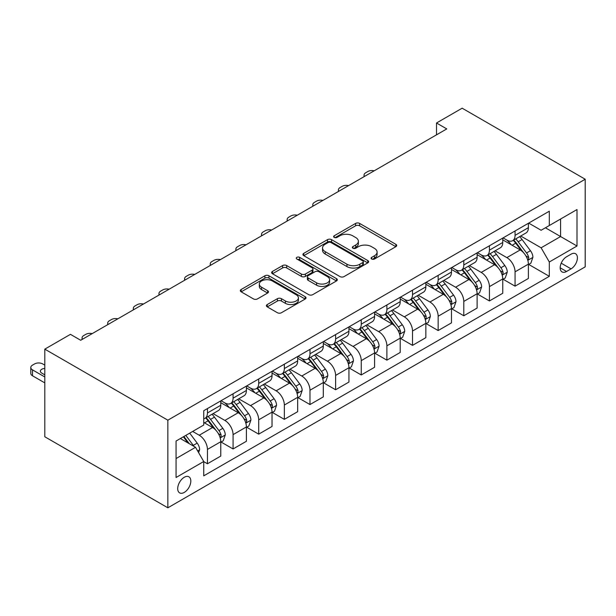 <?xml version="1.0" encoding="UTF-8"?>
<svg xmlns="http://www.w3.org/2000/svg" width="616" height="616" viewBox="0 0 616 616"><rect width="100%" height="100%" fill="white"/><g stroke="black" fill="none" stroke-linecap="round" stroke-linejoin="round"><path stroke-width="0.92" d="M371.664 259.013A1.994 1.147 0 0 0 374.482 259.013L395.872 246.67A2.849 1.64 0 0 0 396.704 245.507A2.849 1.64 0 0 0 395.872 244.344L359.636 223.423A2.849 1.64 0 0 0 355.609 223.423L334.219 235.766A1.994 1.147 0 0 0 333.633 236.583A1.994 1.147 0 0 0 334.219 237.399A1.994 1.147 0 0 0 337.037 237.399L339.809 235.797A9.109 5.259 0 0 1 352.691 235.797L355.709 237.545A9.109 5.259 0 0 1 358.381 241.264A9.109 5.259 0 0 1 355.709 244.983L352.945 246.577A1.994 1.147 0 0 0 352.36 247.393A1.994 1.147 0 0 0 352.945 248.21A1.994 1.147 0 0 0 355.763 248.21L358.527 246.608A9.109 5.259 0 0 1 371.41 246.608L374.428 248.348A9.109 5.259 0 0 1 377.1 252.067A9.109 5.259 0 0 1 374.428 255.786L371.664 257.388A1.994 1.147 0 0 0 371.078 258.204A1.994 1.147 0 0 0 371.664 259.013L371.664 257.388M184.261 492.415A9.279 5.359 120 0 0 190.321 484.238A9.279 5.359 120 0 0 188.904 476.799A9.279 5.359 120 0 0 184.261 477.261A9.279 5.359 120 0 0 178.201 485.439A9.279 5.359 120 0 0 179.618 492.877A9.279 5.359 120 0 0 184.261 492.415M267.236 304.543A2.849 1.64 0 0 0 266.405 305.705A2.849 1.64 0 0 0 267.236 306.868L277.4 312.736A2.849 1.64 0 0 0 281.427 312.736L305.182 299.022A2.849 1.64 0 0 0 306.013 297.859A2.849 1.64 0 0 0 305.182 296.696L268.946 275.783A2.849 1.64 0 0 0 264.918 275.783L241.164 289.497A2.849 1.64 0 0 0 240.332 290.66A2.849 1.64 0 0 0 241.164 291.815L253.445 298.906A2.849 1.64 0 0 0 257.473 298.906L267.637 293.039A2.849 1.64 0 0 0 268.476 291.876A2.849 1.64 0 0 0 267.637 290.714L261.554 287.195A7.615 4.397 0 0 1 259.321 284.091A7.615 4.397 0 0 1 264.018 280.026A7.615 4.397 0 0 1 272.318 280.981L296.173 294.756A7.615 4.397 0 0 1 298.406 297.859A7.615 4.397 0 0 1 293.701 301.925A7.615 4.397 0 0 1 285.4 300.97L281.427 298.675A2.849 1.64 0 0 0 277.4 298.675L267.236 304.543L267.236 306.868M585.2 179.233L462.146 108.193L436.513 122.992L446.769 128.913L80.696 340.263L70.44 334.342L44.806 349.141L167.852 420.189L585.2 179.233L585.2 266.859L167.852 507.807L167.852 420.189M340.009 276.592A2.849 1.64 0 0 0 344.036 276.592L367.791 262.878A2.849 1.64 0 0 0 368.622 261.715A2.849 1.64 0 0 0 367.791 260.553L331.554 239.632A2.849 1.64 0 0 0 327.527 239.632L303.773 253.345A2.849 1.64 0 0 0 302.941 254.508A2.849 1.64 0 0 0 303.773 255.671L340.009 276.592M297.628 259.444A1.994 1.147 0 0 1 299.645 259.729L299.645 257.357L336.482 278.625A2.849 1.64 0 0 1 337.322 279.787A2.849 1.64 0 0 1 336.482 280.95L312.728 294.664A2.849 1.64 0 0 1 308.708 294.664L272.472 273.743L272.472 271.417A2.849 1.64 0 0 0 271.633 272.58A2.849 1.64 0 0 0 272.472 273.743M272.472 271.417L282.636 265.55A2.849 1.64 0 0 1 286.663 265.55L301.355 274.035A2.849 1.64 0 0 0 305.382 274.035L312.127 270.139A2.849 1.64 0 0 0 312.959 268.984A2.849 1.64 0 0 0 312.127 267.821L296.827 258.982A1.994 1.147 0 0 1 296.242 258.173A1.994 1.147 0 0 1 297.474 257.111A1.994 1.147 0 0 1 299.645 257.357M571.047 254.185L566.535 256.787A8.994 5.19 120 0 0 560.66 264.711A8.994 5.19 120 0 0 562.038 271.918A8.994 5.19 120 0 0 566.535 271.471L571.047 268.869A8.994 5.19 120 0 0 576.923 260.945A8.994 5.19 120 0 0 575.544 253.738A8.994 5.19 120 0 0 571.047 254.185M528.697 223.108L541.11 230.269L549.31 225.533L549.31 211.203L203.742 410.718L203.742 425.04L176.061 441.025L176.061 477.492L203.742 461.515L203.742 475.837L549.31 276.33L549.31 262L541.11 247.794L520.712 236.02M549.31 225.533L577 209.548L577 246.015L549.31 262M44.806 349.141L44.806 436.767L167.852 507.807M436.513 122.992L436.513 134.835M545.414 227.781L560.591 236.544L560.591 219.019L577 209.548M541.11 247.794L560.591 236.544L577 246.015M176.061 458.55L195.541 447.301L180.365 438.538M203.742 461.63L207.438 463.763L207.438 449.434A11.604 6.699 -120 0 0 199.23 435.227L192.669 431.439M207.438 463.763L220.767 456.063L220.767 441.741A11.604 6.699 -120 0 0 212.566 427.527L203.742 422.437M221.075 442.034L233.071 448.964L233.071 434.634A11.604 6.699 -120 0 0 224.871 420.428L213.09 413.621M233.071 448.964L246.4 441.264L246.4 426.934A11.604 6.699 -120 0 0 238.2 412.728L220.767 402.664M246.708 427.235L258.705 434.157L258.705 419.835A11.604 6.699 -120 0 0 250.504 405.621L238.723 398.822M258.705 434.157L272.033 426.465L272.033 412.135A11.604 6.699 -120 0 0 263.833 397.928L246.4 387.864M272.341 412.435L284.346 419.357L284.346 405.035A11.604 6.699 -120 0 0 276.137 390.821L264.356 384.022M284.346 419.357L297.674 411.665L297.674 397.335A11.604 6.699 -120 0 0 289.466 383.129L272.033 373.065M297.982 397.636L309.979 404.558L309.979 390.228A11.604 6.699 -120 0 0 301.771 376.022L289.997 369.223M309.979 404.558L323.308 396.866L323.308 382.536A11.604 6.699 -120 0 0 315.107 368.33L297.674 358.266M323.616 382.829L335.612 389.759L335.612 375.429A11.604 6.699 -120 0 0 327.412 361.222L315.631 354.423M335.612 389.759L348.941 382.059L348.941 367.737A11.604 6.699 -120 0 0 340.74 353.53L323.308 343.459M349.249 368.029L361.245 374.959L361.245 360.63A11.604 6.699 -120 0 0 353.045 346.423L341.264 339.624M361.245 374.959L374.582 367.259L374.582 352.937A11.604 6.699 -120 0 0 366.374 338.723L348.941 328.659M374.89 353.23L386.887 360.16L386.887 345.83A11.604 6.699 -120 0 0 378.678 331.624L366.905 324.825M386.887 360.16L400.215 352.46L400.215 338.138A11.604 6.699 -120 0 0 392.015 323.924L374.582 313.86M400.523 338.43L412.52 345.36L412.52 331.031A11.604 6.699 -120 0 0 404.319 316.824L392.538 310.017M412.52 345.36L425.849 337.66L425.849 323.331A11.604 6.699 -120 0 0 417.648 309.124L400.215 299.06M426.157 323.631L438.153 330.553L438.153 316.231A11.604 6.699 -120 0 0 429.953 302.017L418.172 295.218M438.153 330.553L451.482 322.861L451.482 308.531A11.604 6.699 -120 0 0 443.281 294.325L425.849 284.261M451.79 308.832L463.794 315.754L463.794 301.432A11.604 6.699 -120 0 0 455.586 287.218L443.805 280.419M463.794 315.754L477.123 308.062L477.123 293.732A11.604 6.699 -120 0 0 468.915 279.525L451.482 269.462M477.431 294.032L489.427 300.955L489.427 286.625A11.604 6.699 -120 0 0 481.219 272.418L469.446 265.619M489.427 300.955L502.756 293.262L502.756 278.933A11.604 6.699 -120 0 0 494.556 264.726L477.123 254.662M503.064 279.225L515.061 286.155L515.061 271.825A11.604 6.699 -120 0 0 506.86 257.619L495.079 250.82M515.061 286.155L528.389 278.455L528.389 264.133A11.604 6.699 -120 0 0 520.189 249.927L502.756 239.855M503.064 237.907L506.86 240.094A11.604 6.699 -120 0 0 512.658 240.671A11.604 6.699 -120 0 0 515.061 235.358L515.061 230.977M477.431 252.706L481.219 254.893A11.604 6.699 -120 0 0 487.025 255.471A11.604 6.699 -120 0 0 489.427 250.158L489.427 245.776M451.79 267.506L455.586 269.692A11.604 6.699 -120 0 0 461.384 270.27A11.604 6.699 -120 0 0 463.794 264.957L463.794 260.576M426.157 282.305L429.953 284.5A11.604 6.699 -120 0 0 435.751 285.069A11.604 6.699 -120 0 0 438.153 279.764L438.153 275.383M400.523 297.105L404.319 299.299A11.604 6.699 -120 0 0 410.117 299.869A11.604 6.699 -120 0 0 412.52 294.564L412.52 290.182M374.89 311.904L378.678 314.098A11.604 6.699 -120 0 0 384.484 314.676A11.604 6.699 -120 0 0 386.887 309.363L386.887 304.982M349.249 326.711L353.045 328.898A11.604 6.699 -120 0 0 358.843 329.475A11.604 6.699 -120 0 0 361.245 324.162L361.245 319.781M323.616 341.51L327.412 343.697A11.604 6.699 -120 0 0 333.21 344.275A11.604 6.699 -120 0 0 335.612 338.962L335.612 334.58M297.982 356.31L301.771 358.497A11.604 6.699 -120 0 0 307.577 359.074A11.604 6.699 -120 0 0 309.979 353.761L309.979 349.38M272.341 371.109L276.137 373.296A11.604 6.699 -120 0 0 281.935 373.874A11.604 6.699 -120 0 0 284.346 368.56L284.346 364.179M246.708 385.909L250.504 388.103A11.604 6.699 -120 0 0 256.302 388.673A11.604 6.699 -120 0 0 258.705 383.368L258.705 378.986M221.075 400.708L224.871 402.903A11.604 6.699 -120 0 0 230.669 403.472A11.604 6.699 -120 0 0 233.071 398.167L233.071 393.786M528.697 264.426L549.31 276.33M512.658 240.671L525.987 232.971A11.604 6.699 -120 0 0 528.389 227.666L528.389 223.285M487.025 255.471L500.354 247.771A11.604 6.699 -120 0 0 502.756 242.465L502.756 238.084M461.384 270.27L474.72 262.578A11.604 6.699 -120 0 0 477.123 257.265L477.123 252.883M435.751 285.069L449.079 277.377A11.604 6.699 -120 0 0 451.482 272.064L451.482 267.683M410.117 299.869L423.446 292.176A11.604 6.699 -120 0 0 425.849 286.863L425.849 282.482M384.484 314.676L397.813 306.976A11.604 6.699 -120 0 0 400.215 301.663L400.215 297.282M358.843 329.475L372.18 321.775A11.604 6.699 -120 0 0 374.582 316.462L374.582 312.081M333.21 344.275L346.538 336.575A11.604 6.699 -120 0 0 348.941 331.269L348.941 326.888M307.577 359.074L320.905 351.374A11.604 6.699 -120 0 0 323.308 346.069L323.308 341.688M281.935 373.874L295.272 366.181A11.604 6.699 -120 0 0 297.674 360.868L297.674 356.487M256.302 388.673L269.631 380.981A11.604 6.699 -120 0 0 272.033 375.668L272.033 371.286M230.669 403.472L243.998 395.78A11.604 6.699 -120 0 0 246.4 390.467L246.4 386.086M203.742 418.741A11.604 6.699 -120 0 0 205.036 418.279L218.364 410.579A11.604 6.699 -120 0 0 220.767 405.266L220.767 400.885M205.036 418.279A11.604 6.699 -120 0 0 207.438 412.966L207.438 408.585M195.541 447.301L203.742 461.515M372.457 259.298L374.428 258.158A9.109 5.259 0 0 0 377.1 254.439L377.1 252.067M358.381 241.264L358.381 243.628A9.109 5.259 0 0 1 355.709 247.347L353.738 248.487M395.834 246.685L359.636 225.787A2.849 1.64 0 0 0 355.609 225.787L335.019 237.676M367.752 262.901L331.554 242.003A2.849 1.64 0 0 0 327.527 242.003L303.811 255.694M362.755 262.531A1.994 1.147 0 0 0 363.34 261.715A1.994 1.147 0 0 0 362.755 260.907L330.946 242.542A1.994 1.147 0 0 0 328.128 242.542L325.21 244.229A9.109 5.259 0 0 0 322.545 247.948A9.109 5.259 0 0 0 325.21 251.667L346.954 264.218A9.109 5.259 0 0 0 359.836 264.218L362.755 262.531L362.755 264.895A1.994 1.147 0 0 0 363.34 264.087L363.34 261.715M322.545 247.948L322.545 250.312A9.109 5.259 0 0 0 325.21 254.031L325.21 251.667M362.755 264.895L359.836 266.582A9.109 5.259 0 0 1 346.954 266.582L325.21 254.031M272.511 273.766L282.636 267.921L282.636 265.55M312.959 268.984L312.959 271.348A2.849 1.64 0 0 1 312.127 272.511L305.382 276.407A2.849 1.64 0 0 1 301.355 276.407L286.663 267.921A2.849 1.64 0 0 0 282.636 267.921M299.645 259.729L336.444 280.973M316.609 282.836A7.615 4.397 0 0 0 324.909 283.791A7.615 4.397 0 0 0 329.606 279.733A7.615 4.397 0 0 0 327.373 276.623L318.973 271.772A2.849 1.64 0 0 0 314.945 271.772L308.2 275.66A2.849 1.64 0 0 0 307.369 276.823A2.849 1.64 0 0 0 308.2 277.985L316.609 282.836L316.609 285.208A7.615 4.397 0 0 0 324.909 286.163A7.615 4.397 0 0 0 329.606 282.097L329.606 279.733M307.369 276.823L307.369 279.194A2.849 1.64 0 0 0 308.2 280.357L308.2 277.985M316.609 285.208L308.2 280.357M298.406 297.859L298.406 300.231A7.615 4.397 0 0 1 293.701 304.289A7.615 4.397 0 0 1 285.4 303.341L281.427 301.047A2.849 1.64 0 0 0 277.4 301.047L267.275 306.891M259.321 284.091L259.321 286.455A7.615 4.397 0 0 0 261.554 289.566L261.554 287.195M267.598 293.062L261.554 289.566M305.143 299.045L268.946 278.147A2.849 1.64 0 0 0 264.918 278.147L241.203 291.838M528.389 264.603L530.853 263.186L532.902 257.265A7.685 4.435 -120 0 0 530.453 250.72L522.068 239.532A22.184 12.813 -120 0 0 519.65 236.636M511.318 244.798A22.184 12.813 -120 0 0 506.776 240.048M527.689 259.898L528.582 258.936L528.751 257.588A7.685 4.435 -120 0 0 526.557 252.968L518.172 241.78A22.184 12.813 -120 0 0 515.754 238.885M513.69 240.078A18.418 10.634 60 0 1 516.708 243.513L523.8 252.976M513.29 240.302A22.184 12.813 60 0 1 515.715 243.205L521.282 250.643M374.174 170.825A5.798 3.349 -0 0 0 367.814 171.541L365.758 172.726A5.798 3.349 -0 0 0 364.064 175.09A5.798 3.349 -0 0 0 364.518 176.399M502.756 279.402L505.22 277.985L507.268 272.064A7.685 4.435 -120 0 0 504.812 265.519L496.434 254.331A22.184 12.813 -120 0 0 494.017 251.436M485.678 259.598A22.184 12.813 -120 0 0 481.135 254.847M502.055 274.697L502.949 273.735L503.118 272.395A7.685 4.435 -120 0 0 500.916 267.767L492.538 256.579A22.184 12.813 -120 0 0 490.12 253.684M488.049 254.878A18.418 10.634 60 0 1 491.075 258.312L498.167 267.775M487.656 255.101A22.184 12.813 60 0 1 490.074 258.004L495.649 265.442M348.541 185.624A5.798 3.349 -0 0 0 342.173 186.34L340.124 187.526A5.798 3.349 -0 0 0 338.423 189.89A5.798 3.349 -0 0 0 338.885 191.199M477.123 294.209L479.579 292.785L481.635 286.863A7.685 4.435 -120 0 0 479.179 280.319L470.801 269.13A22.184 12.813 -120 0 0 468.376 266.235M460.044 274.405A22.184 12.813 -120 0 0 455.501 269.646M476.422 289.497L477.315 288.534L477.485 287.195A7.685 4.435 -120 0 0 475.283 282.567L466.905 271.387A22.184 12.813 -120 0 0 464.479 268.484M462.416 269.677A18.418 10.634 60 0 1 465.442 273.111L472.534 282.582M462.023 269.908A22.184 12.813 60 0 1 464.441 272.803L470.016 280.241M322.907 200.423A5.798 3.349 -0 0 0 316.539 201.139L314.491 202.325A5.798 3.349 -0 0 0 312.789 204.689A5.798 3.349 -0 0 0 313.251 205.998M451.482 309.009L453.946 307.584L455.994 301.663A7.685 4.435 -120 0 0 453.545 295.118L445.16 283.938A22.184 12.813 -120 0 0 442.742 281.035M434.411 289.204A22.184 12.813 -120 0 0 429.868 284.446M450.789 304.296L451.682 303.334L451.844 301.994A7.685 4.435 -120 0 0 449.649 297.366L441.264 286.186A22.184 12.813 -120 0 0 438.846 283.283M436.783 284.476A18.418 10.634 60 0 1 439.809 287.911L446.893 297.382M436.382 284.707A22.184 12.813 60 0 1 438.808 287.603L444.375 295.041M297.266 215.223A5.798 3.349 -0 0 0 290.906 215.939L288.85 217.125A5.798 3.349 -0 0 0 287.156 219.496A5.798 3.349 -0 0 0 287.618 220.798M425.849 323.808L428.312 322.384L430.361 316.462A7.685 4.435 -120 0 0 427.904 309.917L419.527 298.737A22.184 12.813 -120 0 0 417.109 295.834M408.77 304.004A22.184 12.813 -120 0 0 404.235 299.245M425.148 319.103L426.041 318.133L426.21 316.793A7.685 4.435 -120 0 0 424.008 312.173L415.631 300.985A22.184 12.813 -120 0 0 413.213 298.082M411.149 299.276A18.418 10.634 60 0 1 414.168 302.718L421.259 312.181M410.749 299.507A22.184 12.813 60 0 1 413.174 302.402L418.741 309.84M271.633 230.03A5.798 3.349 -0 0 0 265.273 230.738L263.217 231.924A5.798 3.349 -0 0 0 261.523 234.296A5.798 3.349 -0 0 0 261.977 235.597M400.215 338.608L402.679 337.191L404.727 331.269A7.685 4.435 -120 0 0 402.271 324.724L393.894 313.536A22.184 12.813 -120 0 0 391.476 310.633M383.137 318.803A22.184 12.813 -120 0 0 378.594 314.052M399.515 333.903L400.408 332.933L400.577 331.593A7.685 4.435 -120 0 0 398.375 326.973L389.997 315.785A22.184 12.813 -120 0 0 387.572 312.889M385.508 314.075A18.418 10.634 60 0 1 388.534 317.517L395.626 326.981M385.115 314.306A22.184 12.813 60 0 1 387.533 317.209L393.108 324.64M246 244.829A5.798 3.349 -0 0 0 239.632 245.545L237.584 246.723A5.798 3.349 -0 0 0 235.882 249.095A5.798 3.349 -0 0 0 236.344 250.404M374.582 353.407L377.038 351.99L379.086 346.069A7.685 4.435 -120 0 0 376.638 339.524L368.26 328.336A22.184 12.813 -120 0 0 365.835 325.44M357.503 333.603A22.184 12.813 -120 0 0 352.96 328.852M373.881 348.702L374.774 347.732L374.944 346.392A7.685 4.435 -120 0 0 372.742 341.772L364.364 330.584A22.184 12.813 -120 0 0 361.939 327.689M359.875 328.875A18.418 10.634 60 0 1 362.901 332.317L369.993 341.78M359.482 329.106A22.184 12.813 60 0 1 361.9 332.009L367.467 339.447M220.366 259.629A5.798 3.349 -0 0 0 213.998 260.345L211.95 261.53A5.798 3.349 -0 0 0 210.249 263.894A5.798 3.349 -0 0 0 210.71 265.203M348.941 368.206L351.405 366.79L353.453 360.868A7.685 4.435 -120 0 0 351.005 354.323L342.619 343.135A22.184 12.813 -120 0 0 340.201 340.24M331.87 348.402A22.184 12.813 -120 0 0 327.327 343.651M348.24 363.502L349.133 362.539L349.303 361.192A7.685 4.435 -120 0 0 347.108 356.572L338.723 345.384A22.184 12.813 -120 0 0 336.305 342.488M334.242 343.682A18.418 10.634 60 0 1 337.26 347.116L344.352 356.579M333.841 343.905A22.184 12.813 60 0 1 336.267 346.808L341.834 354.246M194.725 274.428A5.798 3.349 -0 0 0 188.365 275.144L186.309 276.33A5.798 3.349 -0 0 0 184.615 278.694A5.798 3.349 -0 0 0 185.07 280.003M323.308 383.006L325.772 381.589L327.82 375.668A7.685 4.435 -120 0 0 325.364 369.123L316.986 357.935A22.184 12.813 -120 0 0 314.568 355.039M306.229 363.201A22.184 12.813 -120 0 0 301.686 358.45M322.607 378.301L323.5 377.339L323.67 375.999A7.685 4.435 -120 0 0 321.467 371.371L313.09 360.183A22.184 12.813 -120 0 0 310.672 357.288M308.601 358.481A18.418 10.634 60 0 1 311.627 361.915L318.718 371.386M308.208 358.705A22.184 12.813 60 0 1 310.626 361.607L316.2 369.046M169.092 289.227A5.798 3.349 -0 0 0 162.724 289.944L160.676 291.129A5.798 3.349 -0 0 0 158.974 293.493A5.798 3.349 -0 0 0 159.436 294.802M297.674 397.813L300.131 396.388L302.187 390.467A7.685 4.435 -120 0 0 299.73 383.922L291.353 372.734A22.184 12.813 -120 0 0 288.927 369.839M280.596 378.008A22.184 12.813 -120 0 0 276.053 373.25M296.974 393.1L297.867 392.138L298.036 390.798A7.685 4.435 -120 0 0 295.834 386.17L287.456 374.99A22.184 12.813 -120 0 0 285.031 372.087M282.967 373.281A18.418 10.634 60 0 1 285.993 376.715L293.085 386.186M282.575 373.512A22.184 12.813 60 0 1 284.992 376.407L290.567 383.845M143.459 304.027A5.798 3.349 -0 0 0 137.091 304.743L135.043 305.929A5.798 3.349 -0 0 0 133.341 308.293A5.798 3.349 -0 0 0 133.803 309.602M272.033 412.612L274.497 411.188L276.546 405.266A7.685 4.435 -120 0 0 274.097 398.721L265.719 387.541A22.184 12.813 -120 0 0 263.294 384.638M254.962 392.808A22.184 12.813 -120 0 0 250.419 388.049M271.34 407.9L272.233 406.937L272.395 405.598A7.685 4.435 -120 0 0 270.201 400.978L261.815 389.789A22.184 12.813 -120 0 0 259.398 386.887M257.334 388.08A18.418 10.634 60 0 1 260.36 391.514L267.444 400.985M256.934 388.311A22.184 12.813 60 0 1 259.359 391.206L264.926 398.644M117.818 318.826A5.798 3.349 -0 0 0 111.457 319.542L109.402 320.728A5.798 3.349 -0 0 0 107.708 323.1A5.798 3.349 -0 0 0 108.17 324.401M246.4 427.412L248.864 425.987L250.912 420.066A7.685 4.435 -120 0 0 248.456 413.521L240.078 402.34A22.184 12.813 -120 0 0 237.66 399.438M229.321 407.607A22.184 12.813 -120 0 0 224.786 402.849M245.699 422.707L246.593 421.737L246.762 420.397A7.685 4.435 -120 0 0 244.56 415.777L236.182 404.589A22.184 12.813 -120 0 0 233.764 401.686M231.701 402.879A18.418 10.634 60 0 1 234.719 406.321L241.811 415.785M231.3 403.11A22.184 12.813 60 0 1 233.726 406.006L239.293 413.444M92.184 333.633A5.798 3.349 -0 0 0 85.824 334.342L83.768 335.528A5.798 3.349 -0 0 0 82.074 337.899A5.798 3.349 -0 0 0 82.529 339.2M220.767 442.211L223.231 440.794L225.279 434.873A7.685 4.435 -120 0 0 222.823 428.328L214.445 417.14A22.184 12.813 -120 0 0 212.027 414.237M220.066 437.506L220.959 436.536L221.129 435.196A7.685 4.435 -120 0 0 218.926 430.576L210.549 419.388A22.184 12.813 -120 0 0 208.123 416.493M206.06 417.679A18.418 10.634 60 0 1 209.086 421.121L216.178 430.584M205.667 417.91A22.184 12.813 60 0 1 208.085 420.813L213.66 428.243M198.614 452.629L199.638 449.672A7.685 4.435 -120 0 0 197.189 443.127L189.713 433.14M44.806 376.969L32.502 369.87A5.798 3.349 -0 0 1 30.8 367.498A5.798 3.349 -0 0 1 32.502 365.134L34.55 363.948A5.798 3.349 -0 0 1 42.75 363.948L44.806 365.134M44.806 382.89L32.502 375.783A5.798 3.349 180 0 1 30.8 373.419L30.8 367.498M44.806 374.413A4.643 2.68 0 0 0 44.144 374.459M193.994 446.408A7.685 4.435 -120 0 0 193.293 445.376L185.816 435.397M183.891 436.505L189.266 443.674M183.352 436.813L187.911 442.896M44.806 368.491A4.643 2.68 -0 0 0 40.371 371.171A4.643 2.68 -0 0 0 41.726 373.065L44.806 374.836M199.23 435.227L212.566 427.527M224.871 420.428L238.2 412.728M250.504 405.621L263.833 397.928M276.137 390.821L289.466 383.129M301.771 376.022L315.107 368.33M327.412 361.222L340.74 353.53M353.045 346.423L366.374 338.723M378.678 331.624L392.015 323.924M404.319 316.824L417.648 309.124M429.953 302.017L443.281 294.325M455.586 287.218L468.915 279.525M481.219 272.418L494.556 264.726M506.86 257.619L520.189 249.927M515.061 235.358L528.389 227.666M515.061 271.825L528.389 264.133M489.427 286.625L502.756 278.933M489.427 250.158L502.756 242.465M463.794 301.432L477.123 293.732M463.794 264.957L477.123 257.265M438.153 316.231L451.482 308.531M438.153 279.764L451.482 272.064M412.52 331.031L425.849 323.331M412.52 294.564L425.849 286.863M386.887 345.83L400.215 338.138M386.887 309.363L400.215 301.663M361.245 360.63L374.582 352.937M361.245 324.162L374.582 316.462M335.612 375.429L348.941 367.737M335.612 338.962L348.941 331.269M309.979 390.228L323.308 382.536M309.979 353.761L323.308 346.069M284.346 405.035L297.674 397.335M284.346 368.56L297.674 360.868M258.705 419.835L272.033 412.135M258.705 383.368L272.033 375.668M233.071 434.634L246.4 426.934M233.071 398.167L246.4 390.467M207.438 449.434L220.767 441.741M207.438 412.966L220.767 405.266M561.215 263.194L571.047 268.869M560.183 267.806L566.535 271.471M374.428 258.158L374.428 255.786M352.945 248.21L352.945 246.577M355.709 247.347L355.709 244.983M334.219 237.399L334.219 235.766M355.609 225.787L355.609 223.423M359.636 225.787L359.636 223.423M395.872 246.67L395.872 244.344M303.773 255.671L303.773 253.345M327.527 242.003L327.527 239.632M331.554 242.003L331.554 239.632M367.791 262.878L367.791 260.553M346.954 266.582L346.954 264.218M359.836 266.582L359.836 264.218M286.663 267.921L286.663 265.55M301.355 276.407L301.355 274.035M305.382 276.407L305.382 274.035M312.127 272.511L312.127 270.139M336.482 280.95L336.482 278.625M277.4 301.047L277.4 298.675M281.427 301.047L281.427 298.675M285.4 303.341L285.4 300.97M267.637 293.039L267.637 290.714M241.164 291.815L241.164 289.497M264.918 278.147L264.918 275.783M268.946 278.147L268.946 275.783M305.182 299.022L305.182 296.696M527.82 260.322L532.855 257.411M518.172 241.78L522.068 239.532M512.135 245.268L515.715 243.205M526.557 252.968L530.453 250.72M525.941 255.971L528.751 257.588M502.179 275.121L507.214 272.21M492.538 256.579L496.434 254.331M486.494 260.075L490.074 258.004M500.916 267.767L504.812 265.519M500.308 270.77L503.118 272.395M476.545 289.92L481.581 287.01M466.905 271.387L470.801 269.13M460.86 274.875L464.441 272.803M475.283 282.567L479.179 280.319M474.674 285.57L477.485 287.195M450.912 304.72L455.948 301.817M441.264 286.186L445.16 283.938M435.227 289.674L438.808 287.603M449.649 297.366L453.545 295.118M449.041 300.369L451.844 301.994M425.279 319.519L430.307 316.616M415.631 300.985L419.527 298.737M409.586 304.473L413.174 302.402M424.008 312.173L427.904 309.917M423.4 315.169L426.21 316.793M399.638 334.319L404.673 331.416M389.997 315.785L393.894 313.536M383.953 319.273L387.533 317.209M398.375 326.973L402.271 324.724M397.767 329.976L400.577 331.593M374.004 349.126L379.04 346.215M364.364 330.584L368.26 328.336M358.32 334.072L361.9 332.009M372.742 341.772L376.638 339.524M372.133 344.775L374.944 346.392M348.371 363.925L353.407 361.014M338.723 345.384L342.619 343.135M332.686 348.872L336.267 346.808M347.108 356.572L351.005 354.323M346.5 359.575L349.303 361.192M322.73 378.725L327.766 375.814M313.09 360.183L316.986 357.935M307.045 363.679L310.626 361.607M321.467 371.371L325.364 369.123M320.859 374.374L323.67 375.999M297.097 393.524L302.133 390.613M287.456 374.99L291.353 372.734M281.412 378.478L284.992 376.407M295.834 386.17L299.73 383.922M295.226 389.173L298.036 390.798M271.464 408.323L276.499 405.42M261.815 389.789L265.719 387.541M255.779 393.278L259.359 391.206M270.201 400.978L274.097 398.721M269.592 403.973L272.395 405.598M245.83 423.123L250.858 420.22M236.182 404.589L240.078 402.34M230.138 408.077L233.726 406.006M244.56 415.777L248.456 413.521M243.951 418.772L246.762 420.397M220.189 437.922L225.225 435.019M210.549 419.388L214.445 417.14M204.504 422.876L208.085 420.813M218.926 430.576L222.823 428.328M218.318 433.579L221.129 435.196M32.502 369.87L32.502 375.783M197.644 450.943L199.592 449.819M193.293 445.376L197.189 443.127M364.064 175.09L364.064 176.661M338.423 189.89L338.423 191.46M312.789 204.689L312.789 206.268M287.156 219.496L287.156 221.067M261.523 234.296L261.523 235.866M235.882 249.095L235.882 250.666M210.249 263.894L210.249 265.465M184.615 278.694L184.615 280.265M158.974 293.493L158.974 295.064M133.341 308.293L133.341 309.871M107.708 323.1L107.708 324.671M82.074 337.899L82.074 339.47"/></g></svg>
